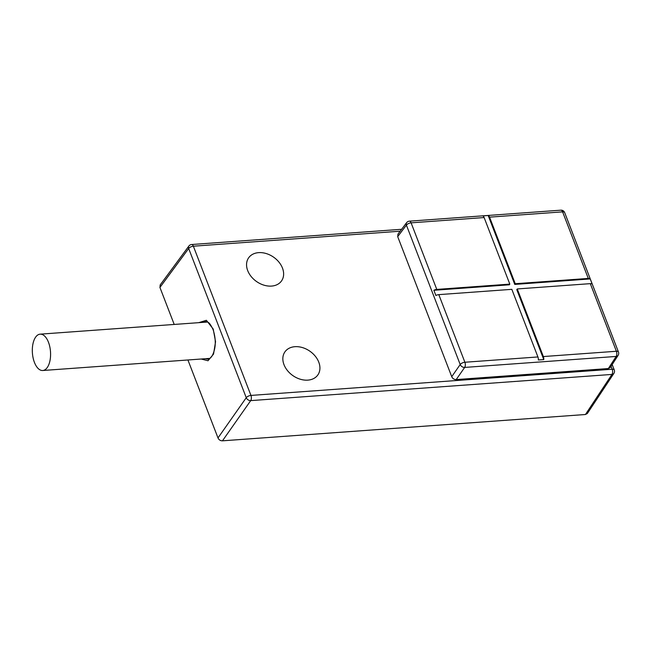 <?xml version="1.0" encoding="UTF-8"?>
<svg xmlns="http://www.w3.org/2000/svg" width="651" height="651" viewBox="0 0 651 651"><rect width="100%" height="100%" fill="white"/><g stroke="black" fill="none" stroke-linecap="round" stroke-linejoin="round"><path stroke-width="0.98" d="M160.236 284.878L159.934 287.449L174.208 324.442M187.919 359.979L217.995 437.928C218.899 439.856 220.388 440.825 222.463 440.825L585.444 414.508L587.348 413.491L613.885 373.389A3.768 2.799 -146.5 0 1 611.964 374.423L250.716 400.617A3.768 2.742 -144.9 0 1 246.257 397.712L188.676 248.487A3.768 2.775 -143.6 0 1 188.871 246.054L160.13 285.008M198.734 322.66L206.383 320.3L213.202 329.007L215.554 341.71L213.552 354.071L208.003 360.752L201.167 359.018M271.54 286.082A20.1 14.867 35 0 0 281.566 280.874A20.1 14.867 35 0 0 278.978 262.15A20.1 14.867 35 0 0 258.642 252.637A20.1 14.867 35 0 0 248.617 257.845A20.1 14.867 35 0 0 251.205 276.569A20.1 14.867 35 0 0 271.54 286.082M456.205 379.574L608.351 368.539L610.272 367.506L618.1 355.381A3.768 2.791 -147.1 0 1 616.172 356.439L464.668 367.424A3.768 2.726 -145.1 0 1 460.2 364.527A3.768 1.709 -21.1 0 1 464.887 362.249A3.768 1.88 85.9 0 1 464.668 367.424L456.205 379.574C454.121 379.574 452.632 378.605 451.737 376.677L397.704 236.647L397.981 234.108M294.927 346.69A20.1 14.867 35 0 0 284.91 351.89A20.1 14.867 35 0 0 287.49 370.614A20.1 14.867 35 0 0 307.833 380.127A20.1 14.867 35 0 0 317.859 374.927A20.1 14.867 35 0 0 315.271 356.195A20.1 14.867 35 0 0 294.927 346.69M590.229 278.937L514.762 284.414L515.25 283.722L588.284 278.425A3.768 1.709 -21.1 0 1 590.229 278.937L592.247 284.17A3.768 1.709 158.9 0 0 590.294 283.649L517.268 288.946L543.357 356.553A3.768 1.88 85.9 0 1 543.772 359.588L538.336 359.979A3.768 1.88 -94.1 0 0 537.921 356.951L511.832 289.337L438.798 294.634A3.768 1.709 158.9 0 0 435.885 295.505L433.867 290.281A3.768 1.709 -21.1 0 1 436.78 289.41L509.814 284.113L509.326 284.804L433.867 290.281M514.762 284.414L488.177 215.505L482.741 215.904A3.768 1.88 -94.1 0 1 484.124 217.548L411.098 222.837A3.768 1.709 158.9 0 0 406.403 225.116A3.768 2.783 -142.9 0 1 406.623 222.666M517.268 288.946L516.78 289.638L543.772 359.588M515.25 283.722L489.56 217.149A3.768 1.88 85.9 0 0 488.177 215.505M484.124 217.548L509.814 284.113M205.391 321.57C207.84 322.318 208.979 321.024 213.072 329.585C216.262 339.61 215.969 348.334 212.202 355.755C210.647 358.099 209.166 359.23 207.775 359.149L205.325 358.717M202.982 322.359L205.35 321.57M47.295 367.481A18.22 9.065 85.9 0 1 42.771 370.5A18.22 9.065 85.9 0 1 33.103 357.895A18.22 9.065 85.9 0 1 35.602 337.177A18.22 9.065 85.9 0 1 40.134 334.166A18.22 9.065 85.9 0 1 49.801 346.771A18.22 9.065 85.9 0 1 47.295 367.481M400.178 231.203L193.363 246.2L250.944 395.426A3.768 1.709 -21.1 0 0 246.257 397.712L217.995 437.928M159.934 287.449L188.676 248.487A3.768 1.709 158.9 0 1 193.363 246.2A3.768 1.88 85.9 0 0 191.638 244.516L401.618 229.29M585.444 414.508L611.964 374.423A3.768 1.88 -94.1 0 0 612.192 369.231L250.944 395.426A3.768 1.88 85.9 0 1 250.716 400.617L222.463 440.825M613.869 373.414A3.768 3.768 0 0 0 614.259 369.955A3.768 1.709 -21.1 0 0 612.192 369.231L611.061 366.285M543.357 356.553L616.391 351.263A3.768 1.88 -94.1 0 1 616.172 356.439L608.351 368.539M438.798 294.634L464.887 362.249L537.921 356.951M590.294 283.649L616.391 351.263A3.768 1.709 -21.1 0 1 618.45 351.979L564.661 212.576A3.768 1.709 158.9 0 0 562.594 211.86A3.768 1.88 -94.1 0 0 560.869 210.175L409.365 221.161A3.768 1.88 85.9 0 1 411.098 222.837L436.78 289.41M451.737 376.677L460.2 364.527L406.403 225.116L397.704 236.647M588.284 278.425L562.594 211.86L489.56 217.149M614.259 369.955L612.176 364.56M191.638 244.516A3.768 3.768 0 0 0 188.863 246.062M397.916 234.189L406.631 222.65M618.1 355.381A3.768 3.768 0 0 0 618.45 351.979M409.365 221.161A3.768 3.768 0 0 0 406.606 222.683M564.661 212.576A3.768 3.768 0 0 0 560.869 210.175M42.771 370.5L209.834 358.392M40.134 334.166L207.474 322.033"/></g></svg>
